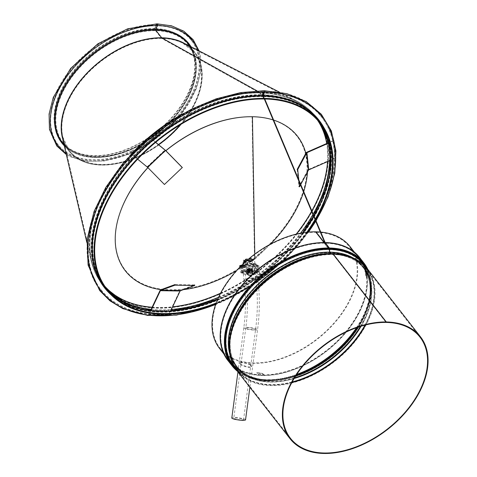 <?xml version="1.0" encoding="UTF-8"?>
<svg xmlns="http://www.w3.org/2000/svg" width="477" height="477" viewBox="0 0 477 477"><rect width="100%" height="100%" fill="white"/><g stroke="black" fill="none" stroke-linecap="round" stroke-linejoin="round"><path stroke-width="0.36" stroke-dasharray="2.38 1.79" d="M250.461 364.529L251.796 366.229C251.713 368.781 238.971 364.601 239.716 362.782C241.809 361.691 245.393 362.276 250.461 364.529M250.359 365.084L248.231 364.064L242.888 362.824L240.772 362.788L239.561 363.343L241.058 364.929L243.228 366.008L248.434 367.475L251.576 367.028L250.359 365.084M366.092 271.908C364.333 265.761 367.284 281.096 367.135 276.761L365.787 270.912L365.597 270.531L365.012 270.656L366.515 277.59L367.093 277.483L367.135 276.761A83.612 53.329 -38 0 1 262.368 375.441L263.435 375.065L262.6 374.063L259.941 373.002L257.902 372.698L256.835 373.026L258.933 374.594L262.368 375.441A83.612 53.329 -38 0 1 238.411 369.478A83.612 53.329 -38 0 1 228.71 361.5M360.475 258.623A83.612 53.329 -38 0 1 365.859 269.97A83.612 53.329 -38 0 1 367.135 276.761M315.589 219.814A135.641 86.51 -38 0 1 315.333 220.255M307.635 232.198A135.641 86.51 -38 0 1 215.884 303.831M251.099 275.497L252.619 274.066M262.714 373.509L263.554 374.511L262.499 374.88L256.978 372.465L262.714 373.509M324.724 242.572L324.873 242.924A83.04 52.965 -38 0 1 365.287 270.131A83.04 52.965 -38 0 1 366.557 276.875C366.7 281.174 363.754 265.88 365.513 272.033M366.557 276.875A83.04 52.965 -38 0 1 262.499 374.88A83.04 52.965 -38 0 1 238.703 368.965A83.04 52.965 -38 0 1 251.969 274.985A83.04 52.965 -38 0 1 252.005 274.949A83.04 52.965 -38 0 1 252.053 274.907A83.04 52.965 -38 0 1 324.873 242.924A1.187 0.715 -89 0 0 325.016 243.181L329.154 248.475L325.016 243.181A82.992 52.929 -38 0 1 359.264 258.045A82.992 52.929 -38 0 1 361.202 260.794M232.573 365.489L228.441 360.189L230.629 362.717A82.992 52.929 -38 0 1 228.441 360.189A82.992 52.929 -38 0 1 241.63 286.444A82.992 52.929 -38 0 1 325.016 243.181A1.187 0.715 -89 0 1 324.873 242.924L264.318 98.995A135.074 86.152 -38 0 1 264.759 99.001M315.339 219.211A135.074 86.152 -38 0 1 315.082 219.653M306.961 232.263A135.074 86.152 -38 0 1 216.117 303.193M100.778 280.393A135.098 86.164 -38 0 1 130.752 162.389A135.098 86.164 -38 0 1 262.499 96.64A1.187 0.715 -89 0 1 262.386 94.977L264.204 91.322C228.095 91.489 192.148 105.083 156.355 132.111C123.132 158.555 101.416 188.481 91.214 221.883C78.532 264.377 95.567 301.172 132.898 311.785C182.441 328.963 268.056 290.696 309.048 230.403C358.656 163.671 334.955 90.064 264.204 91.322L264.341 91.799L262.594 95.489A136.088 86.796 142 0 0 125.85 166.443A136.088 86.796 142 0 0 104.219 287.369A136.088 86.796 142 0 0 264.902 272.033A136.088 86.796 142 0 0 318.749 119.87A136.088 86.796 142 0 0 262.594 95.489L262.875 95.853L262.594 95.489L264.341 91.799L264.061 91.435L262.386 94.977L263.799 91.983A140.047 89.324 -38 0 1 321.587 117.074A140.047 89.324 -38 0 1 266.172 273.661A140.047 89.324 -38 0 1 100.814 289.444A140.047 89.324 -38 0 1 123.078 165.006A140.047 89.324 -38 0 1 263.799 91.983L264.079 92.347A140.047 89.324 -38 0 1 321.868 117.431A140.047 89.324 -38 0 1 266.452 274.025A140.047 89.324 -38 0 1 101.094 289.807A140.047 89.324 -38 0 1 123.358 165.364A140.047 89.324 -38 0 1 264.079 92.347L262.666 95.334A0.596 0.358 91 0 0 262.6 95.847A0.596 0.358 91 0 1 262.666 95.334L264.079 92.347L263.799 91.983L262.386 94.977A1.187 0.715 -89 0 0 262.499 96.64L264.067 98.644L262.505 96.64A135.098 86.164 -38 0 1 312.811 114.838M365.96 267.12A82.992 52.929 -38 0 1 330.561 356.134A82.992 52.929 -38 0 1 235.62 368.882M367.815 269.368A83.582 53.311 -38 0 1 330.794 356.432A83.582 53.311 -38 0 1 237.355 371.231M157.225 25.239A0.495 0.298 -89 0 0 156.754 24.637L154.709 28.966L154.429 28.602L156.474 24.279A1.091 0.656 91 0 1 157.011 23.85A1.091 0.656 91 0 0 156.474 24.279L154.429 28.602A79.921 50.973 142 0 0 74.126 70.274A79.921 50.973 142 0 0 61.42 141.287A79.921 50.973 142 0 0 155.782 132.278A79.921 50.973 142 0 0 187.407 42.918A79.921 50.973 142 0 0 154.429 28.602L154.715 28.966L156.754 24.637A0.495 0.298 -89 0 1 156.999 24.446C135.015 24.548 113.144 32.818 91.387 49.25C73.5 63.387 60.984 79.516 53.841 97.624C38.196 135.689 62.934 166.807 103.765 160.451C125.463 157.297 145.932 147.387 165.179 130.71C179.608 117.771 189.864 103.575 195.928 88.126C209.928 53.853 191.832 24.202 156.999 24.446A0.495 0.298 -89 0 1 157.225 25.239L155.442 29.014L157.225 25.239M155.562 30.677A1.187 0.715 91 0 1 155.442 29.014L155.442 29.014A1.187 0.715 91 0 0 155.556 30.677A79.426 50.657 142 0 0 75.748 72.087A79.426 50.657 142 0 0 63.125 142.665A79.426 50.657 142 0 0 156.903 133.715A79.426 50.657 142 0 0 188.332 44.904A79.426 50.657 142 0 0 155.562 30.677L161.47 38.249L155.556 30.677M318.731 121.563A135.098 86.164 142 0 0 317.122 119.399C304.851 104.093 286.415 96.104 261.807 95.442A1.187 0.715 91 0 1 261.378 95.197A135.098 86.164 142 0 0 125.63 165.632A135.098 86.164 142 0 0 104.153 285.681C89.366 265.737 87.911 240.175 99.782 208.998C111.922 179.668 132.767 153.868 162.311 131.586C195.677 107.558 228.841 95.507 261.801 95.442A1.187 0.715 91 0 0 262.386 94.977A1.187 0.715 91 0 1 261.807 95.442A1.187 0.715 91 0 1 261.378 95.197L259.643 92.973A0.596 0.358 -89 0 0 259.542 92.884L161.673 38.434A1.187 0.715 91 0 1 161.47 38.249A79.426 50.657 142 0 0 81.656 79.659A79.426 50.657 142 0 0 69.034 150.237A79.426 50.657 142 0 0 158.43 144.555M130.913 154.429A135.629 86.504 142 0 0 91.113 260.806A135.629 86.504 142 0 0 261.956 268.265A135.629 86.504 142 0 0 296.157 100.713A135.629 86.504 142 0 0 259.661 92.317L256.984 90.833L259.661 92.317A1.187 0.715 91 0 1 259.87 92.502L261.605 94.726A0.596 0.358 -89 0 0 262.106 94.613L263.781 91.077A0.888 0.537 91 0 1 264.216 90.725A0.888 0.537 91 0 0 263.781 91.077L262.106 94.613A0.596 0.358 -89 0 1 261.599 94.726A135.695 86.546 142 0 0 125.254 165.471A135.695 86.546 142 0 0 103.682 286.045A135.695 86.546 142 0 0 263.9 270.751A135.695 86.546 142 0 0 317.593 119.029A135.695 86.546 142 0 0 261.605 94.726L259.864 92.502A135.695 86.546 142 0 0 123.519 163.247A135.695 86.546 142 0 0 101.947 283.821A135.695 86.546 142 0 0 262.165 268.533A135.695 86.546 142 0 0 315.857 116.805A135.695 86.546 142 0 0 259.87 92.502A1.187 0.715 91 0 0 259.661 92.317A135.629 86.504 142 0 0 183.299 113.526M317.736 120.413A135.098 86.164 142 0 0 315.386 117.175L317.122 119.399A135.098 86.164 142 0 0 261.378 95.197L259.643 92.973A0.596 0.358 -89 0 0 259.542 92.884L161.673 38.434A1.187 0.715 91 0 1 161.47 38.249A79.426 50.657 142 0 1 194.24 52.476L183.067 43.353A79.492 50.699 142 0 0 161.673 38.434A79.492 50.699 142 0 0 89.324 71.61A79.492 50.699 142 0 0 62.892 137.179A79.492 50.699 142 0 0 158.704 144.775M110.664 294.416A136.088 86.796 142 0 0 265.182 272.397A136.088 86.796 142 0 0 324.02 127.836M154.709 28.966A79.921 50.973 142 0 0 74.406 70.632A79.921 50.973 142 0 0 61.7 141.645A79.921 50.973 142 0 0 156.062 132.642A79.921 50.973 142 0 0 187.688 43.282A79.921 50.973 142 0 0 154.715 28.966M247.575 259.917L251.641 260.376L253.52 260.013L253.436 259.381C253.913 260.49 243.014 257.95 243.669 261.014L243.777 261.301M251.641 260.376C256.757 258.749 250.473 262.207 245.78 262.541L243.878 261.927M244.284 261.7L245.709 261.962C249.531 261.348 252.094 260.496 253.394 259.405L253.436 259.381M252.434 116.728L252.077 116.758L254.491 258.069A0.495 0.316 -38 0 1 253.997 258.832A0.495 0.316 -38 0 1 254.491 258.069L254.849 258.045A0.876 0.56 -38 0 1 254.968 259.089A0.876 0.56 -38 0 1 254.748 259.261A0.876 0.56 -38 0 1 253.973 259.393A0.876 0.56 -38 0 1 253.782 258.82A0.876 0.56 -38 0 1 254.778 258.045A0.876 0.56 -38 0 1 254.849 258.045L254.784 254.146L254.849 258.045L254.491 258.069L252.089 116.758A108.869 69.439 -38 0 1 267.215 246.466A108.869 69.439 -38 0 1 239.532 268.08A108.869 69.439 -38 0 1 143.267 284.113A108.869 69.439 -38 0 1 119.745 213.565M147.858 167.576A108.869 69.439 -38 0 1 165.793 150.66M243.383 117.032A108.869 69.439 -38 0 1 252.077 116.758M252.434 116.734L252.089 116.758M273.124 119.924A109.251 69.684 -38 0 1 273.631 120.085M305.829 153.302A109.251 69.684 -38 0 1 307.492 171.917M303.718 191.587A109.251 69.684 -38 0 1 303.527 192.183M270.316 244.242A109.251 69.684 -38 0 1 267.633 246.895A109.251 69.684 -38 0 1 239.848 268.587A109.251 69.684 -38 0 1 236.622 270.548M183.502 289.628A109.251 69.684 -38 0 1 161.154 289.664M147.924 167.648A109.251 69.684 -38 0 1 165.865 150.738M150.529 310.605L148.752 314.367L168.459 314.695L179.817 290.66A1.187 0.715 91 0 1 180.234 290.225L194.634 284.912L174.928 284.584M168.459 314.695L168.739 315.058L170.623 311.07M168.739 315.058L149.033 314.725L148.752 314.367M149.033 314.725L150.959 310.652M155.699 142.331L149.856 137.567L131.956 154.429L147.143 166.795L164.41 184.378L182.309 167.516M131.956 154.429L134.86 156.927M135.057 157.088L137.65 159.199M132.236 154.786L150.142 137.931L149.856 137.567M150.142 137.931L152.771 140.071M152.968 140.238L155.621 142.396M297.171 169.448L298.978 186.638L307.915 169.973A1.187 0.853 174 0 1 308.452 169.508L334.997 157.839L333.19 140.649L328.701 142.623M300.737 184.51L300.492 184.975M298.811 179.93L298.96 181.326M333.19 140.649L333.471 141.013L328.808 143.058M333.471 141.013L334.997 157.839M335.277 158.203L330.722 160.206M365.615 324.962A82.163 52.404 142 0 0 366.974 269.255A82.163 52.404 142 0 0 333.071 254.539L386.084 322.434L333.071 254.539A0.99 0.596 -89 0 0 332.737 254.336L331.02 254.211A0.99 0.596 91 0 1 330.686 254.008L329.75 252.81A0.99 0.596 91 0 1 329.547 252.321L329.052 249.614A0.99 0.596 -89 0 0 328.85 249.131L315.714 232.305L315.935 231.84M324.318 242.572L328.927 248.475L324.318 242.572M291.823 382.578A82.163 52.404 142 0 1 237.445 370.385A82.163 52.404 142 0 1 250.508 297.38A82.163 52.404 142 0 1 333.071 254.539A0.99 0.596 -89 0 0 332.737 254.336L331.02 254.211A0.99 0.596 91 0 1 330.686 254.008L329.744 252.81A0.99 0.596 91 0 1 329.547 252.321L329.047 249.614A0.99 0.596 -89 0 0 328.85 249.131L315.714 232.305A82.163 52.404 142 0 0 233.152 275.146A82.163 52.404 142 0 0 220.088 348.156A82.163 52.404 142 0 0 317.104 338.897A82.163 52.404 142 0 0 349.617 247.026A82.163 52.404 142 0 0 315.714 232.305L315.935 231.834M219.623 348.52A82.76 52.786 142 0 0 317.336 339.195A82.76 52.786 142 0 0 350.082 246.663M320.765 232.102A82.76 52.786 142 0 0 320.305 232.06M241.6 419.909A4.949 0.745 7.6 0 0 243.58 419.581A4.949 0.745 7.6 0 0 238.774 418.186A4.949 0.745 7.6 0 0 233.772 418.269A4.949 0.745 7.6 0 0 236.425 419.301A4.949 0.745 7.6 0 0 241.6 419.909M252.071 263.775A4.949 0.894 172.9 0 0 246.889 264.318A4.949 0.894 172.9 0 0 244.23 265.462A4.949 0.894 172.9 0 0 249.25 265.743A4.949 0.894 172.9 0 0 254.05 264.246A4.949 0.894 172.9 0 0 252.071 263.775M245.548 419.838A6.928 1.043 7.6 0 0 238.816 417.894A6.928 1.043 7.6 0 0 231.81 418.013M253.245 263.346A6.928 1.252 -7.1 0 1 256.018 264.002A6.928 1.252 -7.1 0 1 249.292 266.094A6.928 1.252 -7.1 0 1 242.268 265.701A6.928 1.252 -7.1 0 1 245.983 264.109A6.928 1.252 -7.1 0 1 253.245 263.346M257.801 265.284L256.698 265.266L257.538 272.027L258.647 272.045A2.474 0.447 -7.1 0 1 259.637 272.278A2.474 0.447 -7.1 0 1 258.307 272.856A2.474 0.447 -7.1 0 1 255.714 273.124L254.611 273.106L253.764 266.351L254.873 266.369A2.474 0.447 172.9 0 0 257.461 266.094A2.474 0.447 172.9 0 0 258.79 265.522A2.474 0.447 172.9 0 0 257.801 265.284L258.647 272.045M253.752 266.124A6.928 1.258 172.9 0 1 246.46 267.203A6.928 1.258 172.9 0 1 242.364 266.565A6.928 1.258 172.9 0 1 242.972 265.939L240.67 265.772L244.731 265.295A6.928 1.258 -7.1 0 1 252.023 264.21A6.928 1.258 -7.1 0 1 256.113 264.848A6.928 1.258 -7.1 0 1 255.511 265.474L256.352 272.236L258.653 272.403L257.807 265.641L253.752 266.124L254.593 272.88L258.653 272.403M255.511 265.474L257.807 265.641M241.827 265.176A2.474 0.447 -7.1 0 1 243.61 265.051L244.719 265.069A7.918 1.437 -7.1 0 1 252.78 263.984A7.918 1.437 -7.1 0 1 257.097 264.729A7.918 1.437 -7.1 0 1 256.698 265.266M239.692 265.898A2.474 0.447 -7.1 0 0 240.682 266.13L241.785 266.148A7.918 1.437 172.9 0 0 241.386 266.685A7.918 1.437 172.9 0 0 245.703 267.43A7.918 1.437 172.9 0 0 253.764 266.351M244.719 265.069L245.56 271.824L244.457 271.807A2.474 0.447 172.9 0 0 241.863 272.081A2.474 0.447 172.9 0 0 240.533 272.653A2.474 0.447 172.9 0 0 241.523 272.892L242.626 272.91A7.918 1.437 172.9 0 0 242.227 273.446A7.918 1.437 172.9 0 0 246.543 274.192A7.918 1.437 172.9 0 0 254.611 273.106M245.56 271.824A7.918 1.437 -7.1 0 1 253.627 270.745A7.918 1.437 -7.1 0 1 257.944 271.491A7.918 1.437 -7.1 0 1 257.538 272.027M244.731 265.295L245.572 272.051A6.928 1.258 -7.1 0 1 252.864 270.972A6.928 1.258 -7.1 0 1 256.96 271.61A6.928 1.258 -7.1 0 1 256.352 272.236M242.972 265.939L243.813 272.701L241.517 272.534L245.572 272.051M243.813 272.701A6.928 1.258 172.9 0 0 243.21 273.327A6.928 1.258 172.9 0 0 247.301 273.965A6.928 1.258 172.9 0 0 254.593 272.88M241.785 266.148L242.626 272.91M248.016 271.383A2.433 0.441 -7.1 0 1 250.687 270.906A2.433 0.441 -7.1 0 1 252.369 271.115A2.433 0.441 -7.1 0 1 252.255 271.27A2.433 0.441 -7.1 0 1 251.892 271.449A2.433 0.441 -7.1 0 1 249.602 271.902A2.433 0.441 -7.1 0 1 247.682 271.842A2.433 0.441 -7.1 0 1 247.539 271.717A2.433 0.441 -7.1 0 1 248.016 271.383M248.04 271.568A2.433 0.441 -7.1 0 1 250.324 271.115A2.433 0.441 -7.1 0 1 252.244 271.174A2.433 0.441 -7.1 0 1 252.393 271.3A2.433 0.441 -7.1 0 1 251.916 271.634A2.433 0.441 -7.1 0 1 249.244 272.111A2.433 0.441 -7.1 0 1 247.563 271.902A2.433 0.441 -7.1 0 1 247.67 271.747A2.433 0.441 -7.1 0 1 248.04 271.568M247.551 271.073A2.969 0.543 -7.1 0 1 250.813 270.489A2.969 0.543 -7.1 0 1 252.864 270.745A2.969 0.543 -7.1 0 1 252.727 270.936A2.969 0.543 -7.1 0 1 252.279 271.157A2.969 0.543 -7.1 0 1 249.489 271.705A2.969 0.543 -7.1 0 1 247.146 271.634A2.969 0.543 -7.1 0 1 246.967 271.485A2.969 0.543 -7.1 0 1 247.551 271.073M247.646 271.86A2.969 0.543 -7.1 0 1 250.443 271.312A2.969 0.543 -7.1 0 1 252.786 271.383A2.969 0.543 -7.1 0 1 252.959 271.532A2.969 0.543 -7.1 0 1 252.381 271.944A2.969 0.543 -7.1 0 1 249.119 272.528A2.969 0.543 -7.1 0 1 247.068 272.272A2.969 0.543 -7.1 0 1 247.199 272.081A2.969 0.543 -7.1 0 1 247.646 271.86M247.527 270.894A2.969 0.543 -7.1 0 1 250.318 270.346A2.969 0.543 -7.1 0 1 252.661 270.417A2.969 0.543 -7.1 0 1 252.84 270.566A2.969 0.543 -7.1 0 1 252.255 270.978A2.969 0.543 -7.1 0 1 249 271.562A2.969 0.543 -7.1 0 1 246.949 271.306A2.969 0.543 -7.1 0 1 247.08 271.115A2.969 0.543 -7.1 0 1 247.527 270.894M247.67 272.039A2.969 0.543 -7.1 0 1 250.932 271.455A2.969 0.543 -7.1 0 1 252.983 271.711A2.969 0.543 -7.1 0 1 252.846 271.902A2.969 0.543 -7.1 0 1 252.399 272.123A2.969 0.543 -7.1 0 1 249.608 272.671A2.969 0.543 -7.1 0 1 247.265 272.6A2.969 0.543 -7.1 0 1 247.092 272.45A2.969 0.543 -7.1 0 1 247.67 272.039M247.915 270.602A2.433 0.441 -7.1 0 1 250.204 270.149A2.433 0.441 -7.1 0 1 252.124 270.209A2.433 0.441 -7.1 0 1 252.267 270.334A2.433 0.441 -7.1 0 1 251.796 270.668A2.433 0.441 -7.1 0 1 249.125 271.145A2.433 0.441 -7.1 0 1 247.444 270.936A2.433 0.441 -7.1 0 1 247.551 270.781A2.433 0.441 -7.1 0 1 247.915 270.602M248.135 272.349A2.433 0.441 -7.1 0 1 250.807 271.866A2.433 0.441 -7.1 0 1 252.488 272.081A2.433 0.441 -7.1 0 1 252.381 272.236A2.433 0.441 -7.1 0 1 252.011 272.415A2.433 0.441 -7.1 0 1 249.721 272.868A2.433 0.441 -7.1 0 1 247.802 272.808A2.433 0.441 -7.1 0 1 247.658 272.683A2.433 0.441 -7.1 0 1 248.135 272.349M247.897 270.417A2.433 0.441 -7.1 0 1 250.568 269.94A2.433 0.441 -7.1 0 1 252.25 270.149A2.433 0.441 -7.1 0 1 252.136 270.304A2.433 0.441 -7.1 0 1 251.773 270.483A2.433 0.441 -7.1 0 1 249.483 270.936A2.433 0.441 -7.1 0 1 247.563 270.876A2.433 0.441 -7.1 0 1 247.42 270.751A2.433 0.441 -7.1 0 1 247.897 270.417M248.147 272.433A2.433 0.441 -7.1 0 1 250.819 271.956A2.433 0.441 -7.1 0 1 252.5 272.164A2.433 0.441 -7.1 0 1 252.023 272.498A2.433 0.441 -7.1 0 1 249.352 272.981A2.433 0.441 -7.1 0 1 247.67 272.766A2.433 0.441 -7.1 0 1 248.147 272.433M247.432 270.107A2.969 0.543 -7.1 0 1 250.687 269.523A2.969 0.543 -7.1 0 1 252.738 269.779A2.969 0.543 -7.1 0 1 252.607 269.97A2.969 0.543 -7.1 0 1 252.16 270.191A2.969 0.543 -7.1 0 1 249.37 270.739A2.969 0.543 -7.1 0 1 247.026 270.668A2.969 0.543 -7.1 0 1 246.847 270.519A2.969 0.543 -7.1 0 1 247.432 270.107M247.277 272.421A3.524 0.638 -7.1 0 1 251.325 271.717A3.524 0.638 -7.1 0 1 253.567 272.105A3.524 0.638 -7.1 0 1 252.893 272.516A3.524 0.638 -7.1 0 1 249.203 273.196A3.524 0.638 -7.1 0 1 246.615 272.969A3.524 0.638 -7.1 0 1 247.277 272.421M247.408 269.928A2.969 0.543 -7.1 0 1 250.198 269.38A2.969 0.543 -7.1 0 1 252.542 269.451A2.969 0.543 -7.1 0 1 252.721 269.6A2.969 0.543 -7.1 0 1 252.136 270.012A2.969 0.543 -7.1 0 1 248.881 270.596A2.969 0.543 -7.1 0 1 246.824 270.34A2.969 0.543 -7.1 0 1 246.961 270.149A2.969 0.543 -7.1 0 1 247.408 269.928M253.406 271.037A4.406 0.799 -7.1 0 1 248.797 271.89A4.406 0.799 -7.1 0 1 245.566 271.604A4.406 0.799 -7.1 0 1 245.53 271.526A4.406 0.799 -7.1 0 1 246.388 270.918A4.406 0.799 -7.1 0 1 251.224 270.048A4.406 0.799 -7.1 0 1 254.271 270.435A4.406 0.799 -7.1 0 1 254.253 270.525A4.406 0.799 -7.1 0 1 253.406 271.037M247.796 269.636A2.433 0.441 -7.1 0 1 250.085 269.183A2.433 0.441 -7.1 0 1 252.005 269.243A2.433 0.441 -7.1 0 1 252.148 269.368A2.433 0.441 -7.1 0 1 251.671 269.702A2.433 0.441 -7.1 0 1 249 270.179A2.433 0.441 -7.1 0 1 247.319 269.97A2.433 0.441 -7.1 0 1 247.432 269.815A2.433 0.441 -7.1 0 1 247.796 269.636M245.589 264.491A4.406 0.799 172.9 0 0 244.725 265.093A4.406 0.799 172.9 0 0 246.49 265.51A4.406 0.799 172.9 0 0 252.607 264.61A4.406 0.799 172.9 0 0 253.466 264.002A4.406 0.799 172.9 0 0 251.707 263.584A4.406 0.799 172.9 0 0 245.589 264.491M247.772 269.451A2.433 0.441 -7.1 0 1 250.443 268.974A2.433 0.441 -7.1 0 1 252.124 269.183A2.433 0.441 -7.1 0 1 252.017 269.338A2.433 0.441 -7.1 0 1 251.647 269.517A2.433 0.441 -7.1 0 1 249.364 269.97A2.433 0.441 -7.1 0 1 247.444 269.91A2.433 0.441 -7.1 0 1 247.295 269.785A2.433 0.441 -7.1 0 1 247.772 269.451M251.319 260.496A4.406 0.799 172.9 0 0 245.202 261.402A4.406 0.799 172.9 0 0 244.343 262.004A4.406 0.799 172.9 0 0 246.102 262.422A4.406 0.799 172.9 0 0 252.22 261.515A4.406 0.799 172.9 0 0 253.084 260.913A4.406 0.799 172.9 0 0 251.319 260.496M247.313 269.141A2.969 0.543 -7.1 0 1 250.568 268.557A2.969 0.543 -7.1 0 1 252.619 268.813A2.969 0.543 -7.1 0 1 252.488 269.004A2.969 0.543 -7.1 0 1 252.041 269.225A2.969 0.543 -7.1 0 1 249.25 269.773A2.969 0.543 -7.1 0 1 246.907 269.702A2.969 0.543 -7.1 0 1 246.728 269.553A2.969 0.543 -7.1 0 1 247.313 269.141M245.035 260.048A4.406 0.799 172.9 0 0 244.17 260.651A4.406 0.799 172.9 0 0 244.254 260.776A4.406 0.799 172.9 0 0 245.935 261.068A4.406 0.799 172.9 0 0 252.053 260.168A4.406 0.799 172.9 0 0 252.864 259.703A4.406 0.799 172.9 0 0 252.911 259.56A4.406 0.799 172.9 0 0 251.152 259.142A4.406 0.799 172.9 0 0 245.035 260.048M247.289 268.962A2.969 0.543 -7.1 0 1 250.079 268.414A2.969 0.543 -7.1 0 1 252.422 268.485A2.969 0.543 -7.1 0 1 252.601 268.634A2.969 0.543 -7.1 0 1 252.017 269.046A2.969 0.543 -7.1 0 1 248.755 269.63A2.969 0.543 -7.1 0 1 246.704 269.374A2.969 0.543 -7.1 0 1 246.842 269.183A2.969 0.543 -7.1 0 1 247.289 268.962M245.542 260.609A4.949 0.9 -7.1 0 1 243.652 260.281A4.949 0.9 -7.1 0 1 245.852 259.077A4.949 0.9 -7.1 0 1 251.403 258.445A4.949 0.9 -7.1 0 1 253.329 259.077A4.949 0.9 -7.1 0 1 245.542 260.609M247.676 268.67A2.433 0.441 -7.1 0 1 249.966 268.217A2.433 0.441 -7.1 0 1 251.886 268.277A2.433 0.441 -7.1 0 1 251.999 268.485A2.433 0.441 -7.1 0 1 251.552 268.736A2.433 0.441 -7.1 0 1 249.101 269.201A2.433 0.441 -7.1 0 1 247.253 269.082A2.433 0.441 -7.1 0 1 247.313 268.849A2.433 0.441 -7.1 0 1 247.676 268.67M250.556 258.755A3.524 0.638 -7.1 0 1 251.963 259.089A3.524 0.638 -7.1 0 1 250.073 259.905A3.524 0.638 -7.1 0 1 246.382 260.299A3.524 0.638 -7.1 0 1 244.975 259.965A3.524 0.638 -7.1 0 1 246.865 259.148A3.524 0.638 -7.1 0 1 250.556 258.755M251.57 266.87A3.524 0.638 -7.1 0 1 252.977 267.203A3.524 0.638 -7.1 0 1 252.935 267.329A3.524 0.638 -7.1 0 1 252.285 267.686A3.524 0.638 -7.1 0 1 247.396 268.408A3.524 0.638 -7.1 0 1 246.06 268.187A3.524 0.638 -7.1 0 1 245.983 268.074A3.524 0.638 -7.1 0 1 246.675 267.591A3.524 0.638 -7.1 0 1 251.57 266.87M131.825 150.845A84.65 53.99 142 0 0 191.414 40.372A84.65 53.99 142 0 0 91.471 49.906A84.65 53.99 142 0 0 57.973 144.555A84.65 53.99 142 0 0 131.825 150.845M132.296 151.447A84.65 53.99 142 0 0 191.885 40.968A84.65 53.99 142 0 0 91.942 50.508A84.65 53.99 142 0 0 58.444 145.157A84.65 53.99 142 0 0 132.296 151.447M365.859 269.97L359.73 257.675A83.582 53.311 -38 0 1 326.662 351.132A83.582 53.311 -38 0 1 227.97 360.552L238.411 369.478M315.488 219.569A135.695 86.546 -38 0 1 315.231 220.01M307.343 232.227A135.695 86.546 -38 0 1 215.986 303.557M320.198 122.464L318.719 120.472A135.695 86.546 -38 0 1 320.204 122.464M325.445 131.545A135.695 86.546 -38 0 1 265.027 272.194A135.695 86.546 -38 0 1 113.92 296.7M106.383 289.414A135.695 86.546 -38 0 1 104.809 287.488L106.383 289.408M318.248 120.836A135.098 86.164 -38 0 1 319.435 122.41L318.248 120.836M314.009 216.051A135.098 86.164 -38 0 1 313.753 216.498M303.098 232.782A135.098 86.164 -38 0 1 217.554 299.574M106.52 288.651A135.098 86.164 -38 0 1 105.28 287.118L106.514 288.645M264.246 98.87A135.098 86.164 -38 0 1 264.711 98.876M315.285 219.086A135.098 86.164 -38 0 1 315.029 219.527M306.812 232.281A135.098 86.164 -38 0 1 216.17 303.05M361.506 261.289A82.992 52.929 -38 0 1 326.423 350.833A82.992 52.929 -38 0 1 231.047 363.152M66.059 153.367A85.365 54.444 142 0 0 158.954 136.339A85.365 54.444 142 0 0 198.003 50.347M64.282 145.759A80.613 51.415 142 0 0 157.088 133.954A80.613 51.415 142 0 0 191.05 46.782M62.654 143.028A80.023 51.039 142 0 0 157.136 134.013A80.023 51.039 142 0 0 188.803 44.54C205.772 64.556 192.148 105.787 159.574 131.783C126.089 160.379 78.729 165.674 62.654 143.028M62.636 138.694A80.023 51.039 142 0 0 68.569 150.601A80.023 51.039 142 0 0 163.045 141.586A80.023 51.039 142 0 0 194.711 52.112A80.023 51.039 142 0 0 184.599 43.473M64.067 144.841L68.569 150.601C65.576 146.761 63.489 142.337 62.314 137.316A80.053 51.057 142 0 0 163.152 141.717A80.053 51.057 142 0 0 183.341 42.823C187.92 45.184 191.712 48.278 194.711 52.112L190.216 46.352M215.676 304.421A140.739 89.765 142 0 0 308.261 232.132M315.655 221.006A140.739 89.765 142 0 0 315.911 220.577M317.527 120.186A135.069 86.146 142 0 0 295.889 101.243C303.736 105.28 310.235 110.586 315.386 117.175A135.098 86.164 142 0 0 259.643 92.973A135.098 86.164 142 0 0 123.889 163.414A135.098 86.164 142 0 0 102.418 283.457L104.153 285.681A135.098 86.164 142 0 0 105.864 287.762M151.12 309.352A135.098 86.164 142 0 0 171.374 309.484M218.597 297.225A135.098 86.164 142 0 0 300.564 233.223M312.93 214.531A135.098 86.164 142 0 0 313.18 214.084M329.565 160.713A135.098 86.164 142 0 0 327.985 142.939M180.992 124.318A79.492 50.699 142 0 0 183.067 43.353L295.889 101.243A135.069 86.146 142 0 0 259.542 92.884A135.069 86.146 142 0 0 136.607 149.253A135.069 86.146 142 0 0 91.691 260.675C93.707 269.267 97.278 276.857 102.418 283.457A135.098 86.164 142 0 0 104.988 286.516M152.056 307.373A135.098 86.164 142 0 0 172.555 306.979M220.463 293.421A135.098 86.164 142 0 0 296.42 234.112M311.654 211.496A135.098 86.164 142 0 0 311.904 211.049M327.687 161.536A135.098 86.164 142 0 0 326.793 143.464M180.079 124.873A79.426 50.657 142 0 0 194.24 52.476L188.332 44.904C209.194 68.402 183.347 122.279 139.511 144.603C109.227 161.423 76.087 160.32 63.125 142.665L69.034 150.237L62.892 137.179L91.691 260.675A135.069 86.146 142 0 0 104.821 286.266M152.115 307.242A135.069 86.146 142 0 0 172.632 306.824M220.589 293.182A135.069 86.146 142 0 0 296.163 234.171M311.57 211.311A135.069 86.146 142 0 0 311.827 210.858M327.556 161.596A135.069 86.146 142 0 0 326.697 143.505M180.306 290.803L180.234 290.225L160.528 289.891M179.817 290.66L160.111 290.332M147.679 167.397L165.555 150.416M147.143 166.795L165.042 149.939M306.109 152.777L307.915 169.973L308.464 170.098M306.645 152.318L308.452 169.508M364.923 325.141A81.99 52.291 142 0 0 336.184 254.491A81.99 52.291 142 0 0 332.737 254.336A81.99 52.291 142 0 0 230.588 336.935A81.99 52.291 142 0 0 292.162 381.952M361.095 326.22A80.363 51.254 142 0 0 334.401 254.36A80.363 51.254 142 0 0 331.02 254.211A80.363 51.254 142 0 0 230.898 335.176A80.363 51.254 142 0 0 294.136 378.499M360.344 326.453A80.184 51.14 142 0 0 363.772 268.372A80.184 51.14 142 0 0 330.686 254.008A80.184 51.14 142 0 0 250.109 295.818A80.184 51.14 142 0 0 237.367 367.063A80.184 51.14 142 0 0 294.542 377.826M358.257 327.127A80.184 51.14 142 0 0 362.836 267.168A80.184 51.14 142 0 0 329.75 252.81A80.184 51.14 142 0 0 249.173 294.613A80.184 51.14 142 0 0 236.425 365.865A80.184 51.14 142 0 0 295.704 375.965M357.828 327.276A80.363 51.254 142 0 0 369.305 299.061A80.363 51.254 142 0 0 329.547 252.321A80.363 51.254 142 0 0 236.193 313.389A80.363 51.254 142 0 0 265.802 379.877A80.363 51.254 142 0 0 295.949 375.584M356.933 327.586A81.99 52.291 142 0 0 369.609 297.302A81.99 52.291 142 0 0 329.052 249.614A81.99 52.291 142 0 0 233.808 311.916A81.99 52.291 142 0 0 264.014 379.746A81.99 52.291 142 0 0 296.467 374.791M356.474 327.747A82.163 52.404 142 0 0 362.753 263.847A82.163 52.404 142 0 0 328.85 249.131A82.163 52.404 142 0 0 246.287 291.972A82.163 52.404 142 0 0 233.223 364.983A82.163 52.404 142 0 0 296.736 374.385M232.758 365.346A82.76 52.786 142 0 0 330.472 356.021A82.76 52.786 142 0 0 363.218 263.483M234.35 366.873A82.473 52.601 142 0 0 263.972 380.342A82.473 52.601 142 0 0 370.194 297.404A82.473 52.601 142 0 0 364.315 265.397M229.771 353.976A80.851 51.57 142 0 0 265.755 380.467A80.851 51.57 142 0 0 369.89 299.168A80.851 51.57 142 0 0 352.914 257.824M229.556 352.557A80.78 51.522 142 0 0 235.96 366.229A80.78 51.522 142 0 0 331.336 357.13A80.78 51.522 142 0 0 363.301 266.804A80.78 51.522 142 0 0 351.585 257.276M229.813 337.972A80.78 51.522 142 0 0 236.896 367.433A80.78 51.522 142 0 0 332.278 358.328A80.78 51.522 142 0 0 364.237 268.008A80.78 51.522 142 0 0 337.376 253.991M235 367.946L247.605 376.55L265.755 380.467C252.625 379.418 242.692 374.672 235.96 366.229L236.896 367.433C230.343 358.853 228.149 348.067 230.313 335.069A80.851 51.57 142 0 0 281.931 381.308A80.851 51.57 142 0 0 366.783 315.064A80.851 51.57 142 0 0 334.443 253.77C347.572 254.819 357.506 259.566 364.237 268.008L363.301 266.804C369.854 275.384 372.048 286.17 369.89 299.168L370.486 280.601L365.197 266.291M230.003 336.834A82.473 52.601 142 0 0 282.664 384.003A82.473 52.601 142 0 0 369.216 316.424A82.473 52.601 142 0 0 336.225 253.895M236.98 370.754A82.76 52.786 142 0 0 334.693 361.429A82.76 52.786 142 0 0 367.445 268.891M253.615 329.702A4.949 0.745 7.6 0 0 255.6 329.374A4.949 0.745 7.6 0 0 250.789 327.985A4.949 0.745 7.6 0 0 245.786 328.069A4.949 0.745 7.6 0 0 248.439 329.094A4.949 0.745 7.6 0 0 253.615 329.702M253.865 278.27A4.949 0.894 -7.1 0 1 255.845 278.735A4.949 0.894 -7.1 0 1 251.045 280.232A4.949 0.894 -7.1 0 1 246.025 279.951A4.949 0.894 -7.1 0 1 248.684 278.812A4.949 0.894 -7.1 0 1 253.865 278.27M254.784 330.096A6.928 1.043 7.6 0 0 257.562 329.637A6.928 1.043 7.6 0 0 250.83 327.687A6.928 1.043 7.6 0 0 243.825 327.806A6.928 1.043 7.6 0 0 247.545 329.243A6.928 1.043 7.6 0 0 254.784 330.096M255.04 277.841A6.928 1.252 -7.1 0 1 257.813 278.49A6.928 1.252 -7.1 0 1 251.087 280.583A6.928 1.252 -7.1 0 1 244.063 280.196A6.928 1.252 -7.1 0 1 247.778 278.598A6.928 1.252 -7.1 0 1 255.04 277.841M257.216 265.504L258.057 272.26M255.457 266.148L256.298 272.91M254.873 266.369L255.714 273.124M244.457 271.807L243.61 265.051M243.026 265.266L243.866 272.027M241.267 265.916L242.113 272.671M240.682 266.13L241.523 272.892M251.796 366.229L251.689 366.777M239.716 362.782L239.561 363.343M263.554 374.511L263.435 375.065M256.978 372.465L256.835 373.026M325.362 131.384L330.078 146.576L331.068 163.593L328.307 181.898L321.862 200.912L298.84 238.643L264.89 272.027L224.268 296.867L182.083 310.044L162.073 311.684L143.643 309.925L127.377 304.839L113.782 296.581M100.814 289.444L101.094 289.807M321.587 117.074L321.868 117.431M313.836 215.64L313.58 216.087M302.543 232.871L285.067 253.245L264.526 271.562L241.779 287.047L217.774 299.055M170.76 310.783L151.042 310.467M363.402 263.34L359.264 258.045L361.19 260.782M361.483 261.259L365.287 270.131M231.017 363.116L238.703 368.965M199.064 50.89L200.262 55.433L200.799 71.335L196.393 88.585L179.334 116.954L152.855 141.132L128.54 154.363L103.831 161.041L86.218 161.232L71.013 157.058L66.327 154.53M86.814 242.358L91.113 260.806C93.146 269.481 96.753 277.149 101.947 283.821L103.682 286.045C88.454 265.385 87.219 239.001 99.991 206.905C112.375 178.159 133.029 152.896 161.959 131.109C195.415 107.009 228.704 94.917 261.813 94.845C286.582 95.507 305.173 103.569 317.593 119.029L315.857 116.805C310.646 110.151 304.082 104.791 296.157 100.713L279.307 92.067M316.03 220.857L315.768 221.286M308.565 232.108L285.192 259.142L256.87 282.444L215.574 304.714M104.219 287.369L104.499 287.732M318.749 119.87L319.03 120.228M61.42 141.287L61.7 141.645M187.407 42.918L187.688 43.282M243.741 261.611L243.669 261.014M254.557 258.659L267.215 246.466M254.432 258.761L239.532 268.08M253.889 258.51L253.782 258.82M254.45 258.075L254.778 258.045M254.968 259.089L267.633 246.895M254.748 259.261L239.848 268.587M290.457 438.285L237.445 370.385C230.635 361.423 228.352 350.273 230.588 336.935L230.898 335.176C228.769 348.019 230.922 358.65 237.367 367.063L236.425 365.865C243.031 374.159 252.822 378.827 265.802 379.877L264.014 379.746C250.532 378.684 240.271 373.759 233.223 364.983L220.088 348.156M419.987 337.15L366.974 269.255C359.932 260.472 349.665 255.553 336.184 254.491L334.401 254.36C347.381 255.41 357.172 260.078 363.772 268.372L362.836 267.168C369.276 275.587 371.434 286.218 369.305 299.061L369.609 297.302C371.851 283.964 369.562 272.814 362.753 263.847L349.617 247.026M223.868 353.964L230.331 362.24M354.333 252.1L360.797 260.376M244.23 265.462L246.025 279.951C247.98 295.955 247.903 311.994 245.786 328.069L233.772 418.269M254.05 264.246L255.845 278.735C257.908 295.585 257.824 312.465 255.6 329.374L243.58 419.581M242.268 265.701L244.063 280.196C245.995 296.032 245.917 311.904 243.825 327.806L237.94 371.982M256.018 264.002L257.813 278.49C259.893 295.507 259.81 312.56 257.562 329.637L249.882 387.276M259.637 272.278L258.79 265.522M257.097 264.729L257.944 271.491M256.113 264.848L256.96 271.61M240.67 265.772L241.517 272.534M242.364 266.565L243.21 273.327M241.386 266.685L242.227 273.446M239.848 267.144L240.533 272.653M252.255 271.27L252.727 270.936M252.244 271.174L252.786 271.383M247.682 271.842L247.146 271.634M247.67 271.747L247.199 272.081M252.124 270.209L252.661 270.417M252.381 272.236L252.846 271.902M247.551 270.781L247.08 271.115M247.802 272.808L247.265 272.6M252.136 270.304L252.607 269.97M247.563 270.876L247.026 270.668M246.615 272.969L245.566 271.604M253.567 272.105L254.253 270.525M252.005 269.243L252.542 269.451M245.53 271.526L244.725 265.093M254.271 270.435L253.466 264.002M247.432 269.815L246.961 270.149M243.02 264.031L244.182 265.236L246.269 265.546C254.623 265.981 258.021 261.026 251.54 260.46L246.287 261.044M252.017 269.338L252.488 269.004M244.343 262.004L244.302 261.688M253.084 260.913L252.911 259.56M247.444 269.91L246.907 269.702M244.254 260.776L243.652 260.281M252.864 259.703L253.329 259.077M251.886 268.277L252.422 268.485M247.313 268.849L246.842 269.183M251.999 268.485L252.935 267.329M245.983 268.074L244.975 259.965M252.977 267.203L251.963 259.089M247.253 269.082L246.06 268.187M191.885 40.968L191.414 40.372M58.444 145.157L57.973 144.555"/><path stroke-width="0.72" d="M228.71 361.5A83.612 53.329 -38 0 1 251.767 274.859A83.612 53.329 -38 0 1 251.802 274.824L249.924 275.521L248.428 275.116L247.235 274.168L246.406 272.761L246.174 271.21L247.044 269.278L248.976 268.575L250.425 268.974L251.671 269.988L252.47 271.401L252.232 274.299L251.802 274.824A83.612 53.329 -38 0 1 251.85 274.776A83.612 53.329 -38 0 1 325.171 242.578A83.612 53.329 -38 0 1 360.475 258.623M235.62 368.882A82.992 52.929 -38 0 1 232.573 365.489A82.992 52.929 -38 0 1 245.768 291.745A82.992 52.929 -38 0 1 329.154 248.475L329.38 248.004L325.242 242.704A0.596 0.358 91 0 1 325.171 242.578L264.616 98.65A135.641 86.51 -38 0 1 330.627 143.094A135.641 86.51 -38 0 1 315.589 219.814M315.333 220.255A135.641 86.51 -38 0 1 307.635 232.198M215.884 303.831A135.641 86.51 -38 0 1 123.865 304.523A135.641 86.51 -38 0 1 118.284 182.691A135.641 86.51 -38 0 1 264.61 98.65A1.187 0.715 -89 0 0 264.467 98.399L262.726 96.169A0.596 0.358 91 0 1 262.6 95.847A0.596 0.358 91 0 0 262.726 96.169A135.695 86.546 -38 0 1 318.719 120.472L320.461 122.702A135.695 86.546 -38 0 1 315.488 219.569M365.96 267.12A82.992 52.929 -38 0 0 363.402 263.34A82.992 52.929 -38 0 0 329.16 248.475L329.38 248.004L325.242 242.704A0.596 0.358 91 0 1 325.171 242.578L264.61 98.65A1.187 0.715 -89 0 0 264.467 98.399L262.726 96.169A135.695 86.546 -38 0 0 126.381 166.914A135.695 86.546 -38 0 0 104.809 287.488L106.55 289.718A135.695 86.546 -38 0 1 128.116 169.144A135.695 86.546 -38 0 1 264.467 98.399A135.695 86.546 -38 0 1 320.461 122.702C325.117 128.677 328.504 135.474 330.627 143.094M252.619 274.066L251.123 269.433L247.45 274.275L248.708 275.259L251.099 275.497M216.117 303.193A135.074 86.152 -38 0 1 124.157 304.004A135.074 86.152 -38 0 1 118.6 182.685A135.074 86.152 -38 0 1 264.318 98.995L324.724 242.572M264.759 99.001A135.074 86.152 -38 0 1 330.054 143.249A135.074 86.152 -38 0 1 315.339 219.211M315.082 219.653A135.074 86.152 -38 0 1 306.961 232.263M264.24 98.87A0.596 0.358 91 0 1 264.318 98.995A0.596 0.358 91 0 0 264.246 98.87L264.24 98.87A135.098 86.164 -38 0 0 128.492 169.305A135.098 86.164 -38 0 0 107.021 289.348C111.636 295.251 117.348 300.14 124.157 304.004M237.355 371.231A83.582 53.311 -38 0 1 232.108 365.853A83.582 53.311 -38 0 1 245.393 291.584A83.582 53.311 -38 0 1 329.38 248.004A83.582 53.311 -38 0 1 363.868 262.976A83.582 53.311 -38 0 1 367.815 269.368M66.327 154.53L56.745 145.914L49.459 129.386L49.083 114.021L53.287 97.415L70.656 68.42L97.833 43.824L127.621 28.823L157.011 23.85A1.091 0.656 91 0 1 157.589 24.458A1.091 0.656 91 0 1 157.505 25.597L155.723 29.371A0.596 0.358 -89 0 0 155.782 30.206L161.691 37.778A0.596 0.358 -89 0 0 161.798 37.868L256.984 90.833L161.792 37.868A80.053 51.057 142 0 0 88.931 71.282A80.053 51.057 142 0 0 62.314 137.316L86.814 242.358M215.574 304.714L176.448 315.106L147.637 315.422L122.827 308.619L109.948 300.814L99.639 290.517L88.096 265.129L87.094 239.412L94.076 211.424L105.894 187.276L122.559 163.867L143.303 142.283L167.177 123.501L191.217 109.316L216.063 98.876L240.718 92.592L264.216 90.725A0.888 0.537 91 0 1 264.693 91.226A0.888 0.537 91 0 1 264.622 92.156L262.875 95.853A136.088 86.796 142 0 0 126.131 166.807A136.088 86.796 142 0 0 104.499 287.732A136.088 86.796 142 0 0 110.664 294.416M316.03 220.857L328.045 196.906L334.771 173.246L335.903 150.929L331.36 130.96L321.331 114.265L306.294 101.649L286.957 93.689L264.216 90.725A0.888 0.537 91 0 1 264.687 91.226A0.888 0.537 91 0 1 264.622 92.156L262.875 95.853A136.088 86.796 142 0 1 319.03 120.228A136.088 86.796 142 0 1 324.02 127.836M199.064 50.89L193.185 39.704L183.854 31.208L171.583 25.836L157.011 23.85A1.091 0.656 91 0 1 157.589 24.458A1.091 0.656 91 0 1 157.505 25.597L155.723 29.371A0.596 0.358 -89 0 0 155.782 30.206L161.691 37.778A0.596 0.358 -89 0 0 161.792 37.868A80.053 51.057 142 0 1 183.341 42.823L279.307 92.067M243.777 261.301L244.284 261.7M243.878 261.927L243.741 261.611L247.575 259.917M119.745 213.565A108.869 69.439 -38 0 1 119.799 213.41A108.869 69.439 -38 0 1 147.858 167.576M165.793 150.66A108.869 69.439 -38 0 1 243.216 117.044A108.869 69.439 -38 0 1 243.383 117.032M165.865 150.738A109.251 69.684 -38 0 1 243.544 117.02A109.251 69.684 -38 0 1 252.434 116.728L254.784 254.146L252.434 116.734M252.446 116.728A109.251 69.684 -38 0 1 273.124 119.924M273.631 120.085A109.251 69.684 -38 0 1 305.829 153.302M307.492 171.917A109.251 69.684 -38 0 1 303.718 191.587M303.527 192.183A109.251 69.684 -38 0 1 270.316 244.242M236.622 270.548A109.251 69.684 -38 0 1 183.502 289.628M161.154 289.664A109.251 69.684 -38 0 1 119.691 213.72A109.251 69.684 -38 0 1 147.924 167.648M170.623 311.07L180.097 291.024A0.596 0.358 91 0 1 180.306 290.803L194.711 285.496L194.634 284.912M150.959 310.652L160.391 290.69A0.596 0.358 91 0 1 160.6 290.475L175.005 285.163L174.928 284.584L160.528 289.891A1.187 0.715 -89 0 0 160.111 290.332L150.529 310.605M194.711 285.496L175.005 285.163M137.65 159.199L147.679 167.397L164.434 184.498L182.309 167.516L165.555 150.416L155.699 142.331M155.621 142.396L165.579 150.535L182.333 167.636M328.701 142.623L306.645 152.318A1.187 0.853 -6 0 0 306.109 152.777L297.171 169.448L297.726 169.579L298.811 179.93M328.808 143.058L306.926 152.676A0.596 0.423 -6 0 0 306.657 152.908L297.726 169.579M330.722 160.206L308.732 169.866A0.596 0.423 -6 0 0 308.464 170.098L300.737 184.51M300.492 184.975L299.532 186.769L298.978 186.638M298.96 181.326L299.532 186.769M332.761 253.746A1.586 0.96 91 0 1 333.292 254.068L386.304 321.963L386.078 322.434A82.163 52.404 142 0 0 303.521 365.275A82.163 52.404 142 0 0 290.457 438.285A82.163 52.404 142 0 0 387.473 429.026A82.163 52.404 142 0 0 419.987 337.15A82.163 52.404 142 0 0 386.084 322.434L386.304 321.963A82.76 52.786 142 0 0 303.145 365.114A82.76 52.786 142 0 0 289.992 438.649A82.76 52.786 142 0 0 387.706 429.324A82.76 52.786 142 0 0 420.452 336.786A82.76 52.786 142 0 0 386.304 321.963L333.292 254.068A82.76 52.786 142 0 0 250.133 297.219A82.76 52.786 142 0 0 236.98 370.754C230.057 361.626 227.732 350.321 230.003 336.834A82.473 52.601 142 0 1 332.755 253.746A1.586 0.96 91 0 1 333.292 254.068A82.76 52.786 142 0 1 367.445 268.891C360.266 259.959 349.862 254.962 336.225 253.895A82.473 52.601 142 0 0 332.761 253.746L332.755 253.746M360.797 260.376L363.218 263.483A82.76 52.786 142 0 0 329.07 248.66L329.07 248.66A1.586 0.96 91 0 1 329.392 249.435L329.887 252.142L331.044 253.621A80.851 51.57 142 0 0 230.313 335.069L230.003 336.834M315.935 231.84L324.318 242.572L315.935 231.834A82.76 52.786 142 0 0 232.776 274.985A82.76 52.786 142 0 0 219.623 348.52L223.868 353.964M230.331 362.24L232.758 365.346A82.76 52.786 142 0 1 245.911 291.811A82.76 52.786 142 0 1 329.07 248.66A1.586 0.96 91 0 1 329.392 249.435L329.887 252.142L331.044 253.621A80.851 51.57 142 0 1 334.443 253.77L336.225 253.895M354.333 252.1L350.082 246.663A82.76 52.786 142 0 0 320.765 232.102M320.305 232.06A82.76 52.786 142 0 0 315.935 231.834M237.94 371.982L231.81 418.013A6.928 1.043 7.6 0 0 235.525 419.45A6.928 1.043 7.6 0 0 242.769 420.303A6.928 1.043 7.6 0 0 245.548 419.838L249.882 387.276M239.848 267.144L239.692 265.898A2.474 0.447 -7.1 0 1 241.827 265.176M232.108 365.853L227.97 360.552A83.582 53.311 -38 0 1 241.255 286.283A83.582 53.311 -38 0 1 325.242 242.704A83.582 53.311 -38 0 1 359.73 257.675L363.868 262.976M315.231 220.01A135.695 86.546 -38 0 1 307.343 232.227M215.986 303.557A135.695 86.546 -38 0 1 106.55 289.718C111.219 295.68 116.99 300.617 123.865 304.523M320.204 122.464A135.695 86.546 -38 0 1 325.445 131.545M113.92 296.7A135.695 86.546 -38 0 1 106.383 289.414L113.782 296.581M312.811 114.838A135.098 86.164 -38 0 1 318.248 120.836L319.989 123.066A135.098 86.164 -38 0 1 315.285 219.086M313.836 215.64L325.511 189.524L330.436 164.303L328.355 141.484L319.429 122.404A135.098 86.164 -38 0 1 314.009 216.051M313.753 216.498A135.098 86.164 -38 0 1 303.098 232.782M217.554 299.574A135.098 86.164 -38 0 1 106.52 288.651L125.481 303.289L151.042 310.467M216.17 303.05A135.098 86.164 -38 0 1 107.021 289.348L105.28 287.118A135.098 86.164 -38 0 1 100.778 280.393M264.711 98.876A135.098 86.164 -38 0 1 319.989 123.066C324.598 128.981 327.949 135.706 330.054 143.249M315.029 219.527A135.098 86.164 -38 0 1 306.812 232.281M361.202 260.794A82.992 52.929 -38 0 1 361.506 261.289M231.047 363.152A82.992 52.929 -38 0 1 230.641 362.735L231.017 363.116M198.003 50.347A85.365 54.444 142 0 0 157.505 25.597A85.365 54.444 142 0 0 66.798 76.511A85.365 54.444 142 0 0 66.059 153.367M191.05 46.782A80.613 51.415 142 0 0 155.723 29.371A80.613 51.415 142 0 0 73.005 73.53A80.613 51.415 142 0 0 64.282 145.759M190.216 46.352L188.803 44.54A80.023 51.039 142 0 0 155.782 30.206A80.023 51.039 142 0 0 75.372 71.926A80.023 51.039 142 0 0 62.654 143.028L64.067 144.841M184.599 43.473A80.023 51.039 142 0 0 161.691 37.778A80.023 51.039 142 0 0 88.048 71.991A80.023 51.039 142 0 0 62.636 138.694M183.299 113.526A135.629 86.504 142 0 0 130.913 154.429M315.911 220.577A140.739 89.765 142 0 0 264.622 92.156A140.739 89.765 142 0 0 90.421 228.304A140.739 89.765 142 0 0 215.676 304.421M308.261 232.132A140.739 89.765 142 0 0 315.655 221.006M105.864 287.762A135.098 86.164 142 0 0 151.12 309.352M171.374 309.484A135.098 86.164 142 0 0 218.597 297.225M300.564 233.223A135.098 86.164 142 0 0 312.93 214.531M313.18 214.084A135.098 86.164 142 0 0 329.565 160.713M327.985 142.939A135.098 86.164 142 0 0 318.731 121.563M104.988 286.516A135.098 86.164 142 0 0 152.056 307.373M172.555 306.979A135.098 86.164 142 0 0 220.463 293.421M296.42 234.112A135.098 86.164 142 0 0 311.654 211.496M311.904 211.049A135.098 86.164 142 0 0 327.687 161.536M326.793 143.464A135.098 86.164 142 0 0 317.736 120.413M104.821 286.266A135.069 86.146 142 0 0 152.115 307.242M172.632 306.824A135.069 86.146 142 0 0 220.589 293.182M296.163 234.171A135.069 86.146 142 0 0 311.57 211.311M311.827 210.858A135.069 86.146 142 0 0 327.556 161.596M326.697 143.505A135.069 86.146 142 0 0 317.527 120.186M158.704 144.775A79.492 50.699 142 0 0 180.992 124.318M158.43 144.555A79.426 50.657 142 0 0 180.079 124.873M160.391 290.69L180.097 291.024M160.528 289.891L160.6 290.475L180.306 290.803M165.322 150.297L147.423 167.159M165.555 150.416L147.679 167.397M308.464 170.098L306.657 152.908L306.109 152.777M308.732 169.866L306.926 152.676M291.823 382.578A82.163 52.404 142 0 0 365.615 324.962M292.162 381.952A81.99 52.291 142 0 0 364.923 325.141M294.136 378.499A80.363 51.254 142 0 0 361.095 326.22M294.542 377.826A80.184 51.14 142 0 0 360.344 326.453M295.704 375.965A80.184 51.14 142 0 0 358.257 327.127M295.949 375.584A80.363 51.254 142 0 0 357.828 327.276M296.467 374.791A81.99 52.291 142 0 0 356.933 327.586M296.736 374.385A82.163 52.404 142 0 0 356.474 327.747M364.315 265.397A82.473 52.601 142 0 0 329.392 249.435A82.473 52.601 142 0 0 245.81 293.307A82.473 52.601 142 0 0 234.35 366.873M352.914 257.824A80.851 51.57 142 0 0 329.887 252.142A80.851 51.57 142 0 0 255.553 286.635A80.851 51.57 142 0 0 229.771 353.976M351.585 257.276A80.78 51.522 142 0 0 329.971 252.333A80.78 51.522 142 0 0 256.519 285.979A80.78 51.522 142 0 0 229.556 352.557M337.376 253.991A80.78 51.522 142 0 0 330.907 253.537A80.78 51.522 142 0 0 229.813 337.972M320.198 122.464L325.362 131.384M313.58 216.087L302.543 232.871M217.774 299.055L193.9 307.003L170.76 310.783M361.19 260.782L361.483 261.259M315.768 221.286L308.565 232.108M119.799 213.41L119.691 213.72M243.216 117.044L243.544 117.02M235 367.946L232.758 365.346M365.197 266.291L363.218 263.483M236.98 370.754L289.992 438.649M367.445 268.891L420.452 336.786M246.287 261.044L244.439 261.623L243.216 262.594L243.02 264.031M244.302 261.688L244.182 260.752"/></g></svg>
